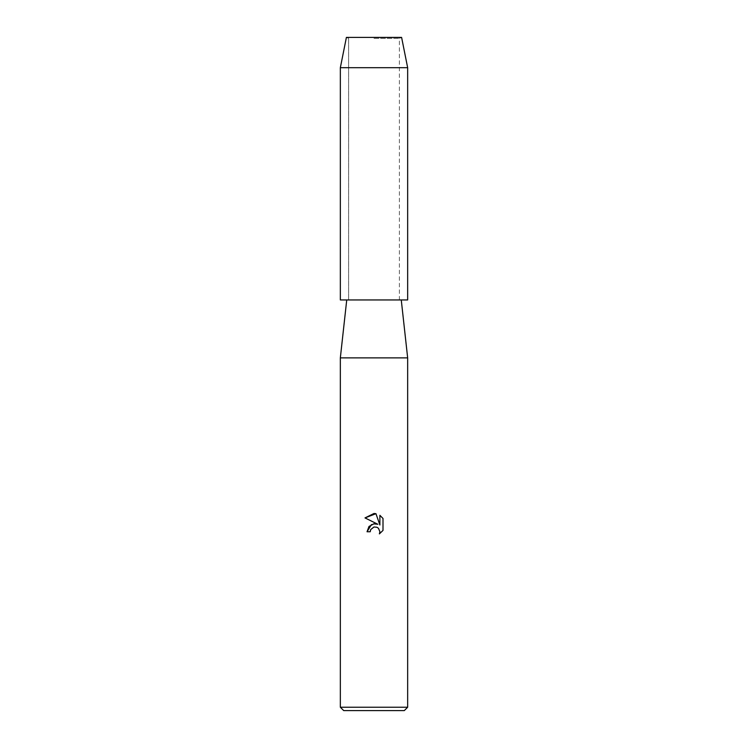 <?xml version="1.0" encoding="UTF-8"?>
<svg xmlns="http://www.w3.org/2000/svg" width="748" height="748" viewBox="0 0 748 748"><rect width="100%" height="100%" fill="white"/><g stroke="black" fill="none" stroke-linecap="round" stroke-linejoin="round"><path stroke-width="0.56" stroke-dasharray="3.74 2.81" d="M374 38.391L399.376 38.391L374 38.391M407.66 299.948L374 299.948L399.376 299.948L399.376 38.391L401.601 37.4L346.399 37.4L401.601 37.4L399.376 38.391L399.376 299.948L374 299.948L401.265 299.948L340.34 299.948M407.66 357.881L340.34 357.881M407.66 707.234L340.34 707.234M404.294 710.6L343.706 710.6M383.004 530.416L383.004 518.467M367.034 531.753L370.213 531.753M373.551 523.862L371.447 524.563M364.996 517.915L377.862 524.255M379.881 515.316L379.881 525.003L375.954 513.689M407.66 67.694L340.34 67.694M348.624 38.391L348.624 299.948L348.624 38.391L346.399 37.4L348.624 38.391"/><path stroke-width="1.12" d="M401.601 37.4L346.399 37.4L401.601 37.4L407.66 67.694L407.66 299.948L340.34 299.948L340.34 67.694L407.66 67.694M346.735 299.948L340.34 357.881L407.66 357.881L407.66 707.234L340.34 707.234L343.706 710.6L404.294 710.6L407.66 707.234M374 526.994L370.728 529.556L370.213 531.753L367.034 531.753L369.007 526.442L374 523.787L377.862 524.255L364.996 517.915L374 513.483L375.954 513.689L379.881 525.003L379.881 515.316L383.004 518.467L383.004 530.416L379.386 533.885L379.891 531.716L378.479 528.303L376.908 527.246L374 526.994L376.908 527.246L378.479 528.303L379.891 531.716L379.386 533.885L383.004 530.416M370.213 531.753L370.541 529.977M377.862 524.255L373.551 523.862M371.447 524.563L367.034 531.753M370.728 529.556L373.972 527.003M383.004 518.467L379.881 515.316M375.954 513.689L364.996 517.915M401.265 299.948L407.66 357.881M340.34 357.881L340.34 707.234M346.399 37.4L340.34 67.694"/></g></svg>
